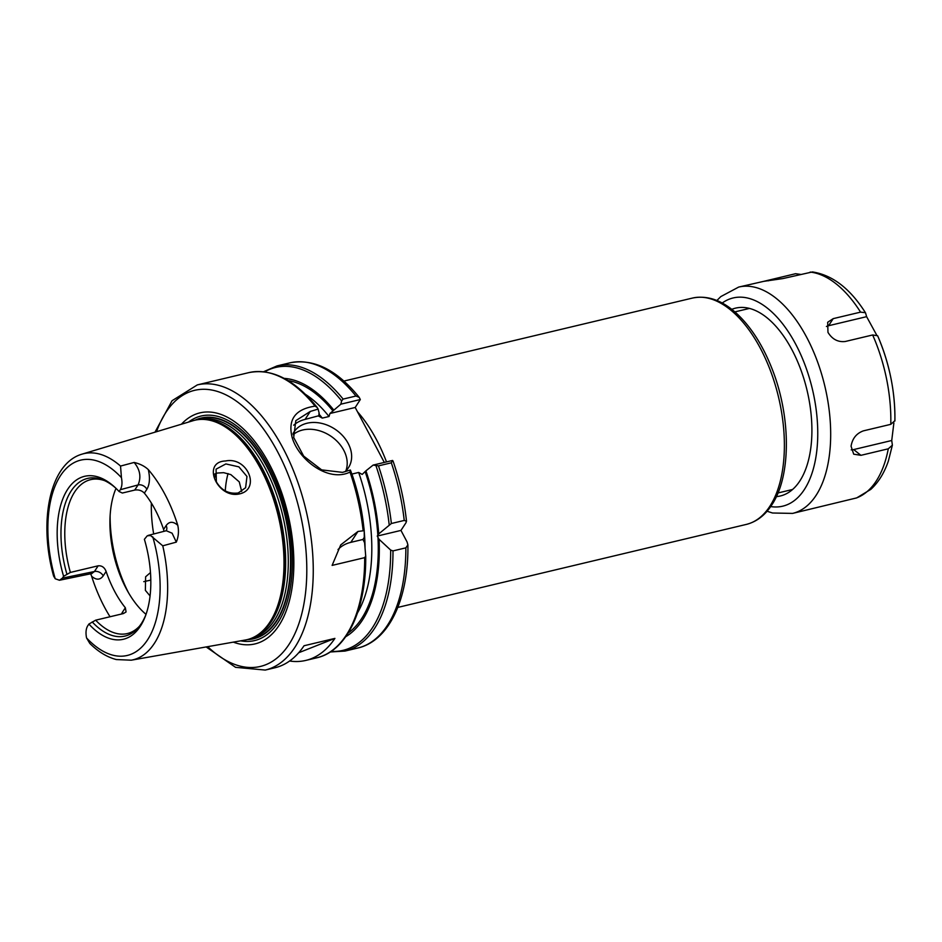 <?xml version="1.0" encoding="UTF-8"?>
<svg xmlns="http://www.w3.org/2000/svg" width="942" height="942" viewBox="0 0 942 942"><rect width="100%" height="100%" fill="white"/><g stroke="black" fill="none" stroke-linecap="round" stroke-linejoin="round"><path stroke-width="1.41" d="M82.189 454.103L193.075 420.709A112.781 58.993 76.6 0 1 204.614 419.484A112.781 58.993 76.6 0 1 260.804 469.057A112.781 58.993 76.6 0 1 256.153 635.909A112.781 58.993 76.6 0 1 245.297 640.018L131.268 660.189A105.975 55.437 76.6 0 0 162.766 545.818L176.319 542.121C178.533 536.646 179.015 531.029 177.767 525.247A107.105 56.025 76.6 0 0 148.318 469.634C144.703 466.208 139.969 463.817 134.141 462.451L120.541 466.066L121.436 477.641A100.394 52.517 76.6 0 0 60.5 475.639A100.394 52.517 76.6 0 0 55.225 578.777L53.6 576.057C38.375 521.668 49.596 463.24 82.189 454.103A105.975 55.437 76.6 0 1 120.541 466.066M110.037 616.751A108.047 56.52 76.6 0 1 104.385 606.942A108.047 56.52 76.6 0 1 91.633 576.245C96.237 580.237 100.111 580.107 103.231 575.856A6.983 5.334 33.2 0 0 94.424 571.523L91.633 573.607M90.679 573.808L91.633 576.245M239.798 493.843C260.875 488.957 247.534 456.458 225.621 460.968C200.917 461.804 217.578 499.437 239.798 493.843L238.208 492.984C228.788 494.15 221.5 490.452 216.366 481.857L216.059 469.163L225.856 463.935L238.891 466.867L246.969 476.475L245.615 487.732L238.208 492.984M241.694 491.488L239.256 481.88L230.849 474.615L223.678 472.672L217.472 473.037L214.482 474.109M150.802 580.095L143.773 581.661M150.072 595.945L145.362 590.351L145.621 576.775L150.473 572.571M177.755 525.259C173.128 521.22 169.242 521.326 166.11 525.601A6.983 5.334 -146.8 0 1 166.334 530.511M166.004 530.629L172.103 533.196L176.319 542.121M166.11 525.601L163.59 529.451L163.967 531.182M163.59 529.451A79.104 41.377 -103.4 0 0 144.361 493.125L146.881 489.275A6.983 5.334 33.2 0 0 138.074 484.942L134.694 490.087C138.568 489.487 141.783 490.499 144.361 493.125M134.141 462.451C140.075 469.634 141.382 477.123 138.074 484.942L120.293 489.71L119.104 491.536A83.756 43.815 76.6 0 0 114.83 487.238A83.756 43.815 76.6 0 0 66.34 491.477A83.756 43.815 76.6 0 0 63.609 576.316L70.379 572.43L98.156 565.812L94.424 571.523L62.407 578.129L59.487 580.248L55.225 578.777M139.404 626.277A79.104 41.377 76.6 0 1 127.335 633.554A79.104 41.377 76.6 0 1 95.66 620.177L123.437 613.56L126.075 611.947L125.357 607.767L122.46 612.182A6.983 5.334 -146.8 0 1 123.037 613.654M103.231 575.856L106.116 571.441A79.104 41.377 -103.4 0 0 114.618 591.317A79.104 41.377 -103.4 0 0 125.357 607.767M106.116 571.441C104.491 567.367 101.842 565.494 98.156 565.812M131.268 660.189L116.337 659.553C107.094 657.151 98.251 651.782 89.808 643.433L86.558 637.946C85.557 632.859 85.946 628.832 87.688 625.877L88.889 624.051L95.66 620.177M88.889 624.051A83.756 43.815 76.6 0 0 145.468 615.891A83.756 43.815 76.6 0 0 144.385 539.283L147.27 535.798L150.579 535.539L162.766 545.818M62.407 578.129L63.609 576.316M121.424 477.641C122.425 482.74 122.048 486.755 120.293 489.71M134.694 490.087L122.354 493.031L119.104 491.536M66.917 574.184A81.012 42.378 76.6 0 1 103.326 480.079A81.012 42.378 76.6 0 1 115.795 488.144M145.928 614.643A81.012 42.378 76.6 0 1 138.427 627.466A81.012 42.378 76.6 0 1 92.198 621.932M70.379 572.43A79.104 41.377 76.6 0 1 90.679 479.643A79.104 41.377 76.6 0 1 104.739 480.703M146.022 614.349A79.104 41.377 76.6 0 1 126.193 588.562A79.104 41.377 76.6 0 1 116.019 488.368M214.764 477.464A79.104 41.377 76.6 0 1 215.647 473.59M360.315 399.538L359.22 397.383L355.97 396.029L343.112 399.09L341.628 400.903L340.863 404.177L360.315 399.538L355.205 407.474L384.312 462.428M405.943 522.81L400.962 530.417L407.074 541.944L407.886 544.876L405.849 547.844L392.991 550.905L390.659 550.069L379.073 539.307L377.247 536.069L378.743 533.89L391.377 523.505L404.236 520.443L406.497 521.185L405.943 522.81M377.247 536.069L400.962 530.417M379.073 539.307A134.471 70.344 76.6 0 1 345.702 636.721M373.114 465.089L378.472 465.878L391.33 462.816L392.567 460.461L373.114 465.089L365.92 470.835A134.471 70.344 76.6 0 1 378.743 533.89M365.92 470.835L362.187 474.415L358.667 472.46L351.837 474.085M406.508 521.185C404.306 500.755 399.832 480.738 393.073 461.156L392.567 460.461M362.964 539.46L364.601 542.757L365.72 556.169C366.356 609.344 346.892 651.134 316.7 657.822A146.575 76.679 76.6 0 0 364.695 557.64L332.114 565.4L340.745 544.876L357.948 531.465L364.224 530.652L364.283 537.329L362.964 539.46L350.813 542.356A37.221 28.437 -146.8 0 0 338.013 549.586M350.789 471.012A145.409 76.066 76.6 0 1 364.213 530.57L364.224 530.652M365.72 556.004L364.695 557.64M317.136 407.415L315.075 406.132C295.187 409.087 287.569 419.637 292.232 437.795C298.85 459.696 326.756 481.103 347.822 473.025L350.024 472.154L350.377 470.011L342.511 472.366L321.646 469.881L303.677 456.105L293.68 437.5L295.823 420.65L310.259 411.454L318.125 409.087L316.877 407.026M316.865 407.038C294.552 379.602 271.861 368.134 248.794 372.632L197.349 384.889A146.575 76.679 76.6 0 1 283.106 448.345A146.575 76.679 76.6 0 1 294.811 647.413A146.575 76.679 76.6 0 1 265.267 670.068L274.911 667.772A146.575 76.679 -103.4 0 0 304.042 645.753L334.905 638.393A146.575 76.679 76.6 0 1 305.773 660.424A146.575 76.679 76.6 0 1 289.606 661.013M318.125 409.087L319.197 413.361L318.749 416.152L322.282 418.107L329.029 416.505L329.935 413.491L340.863 404.177M334.905 638.393L298.685 652.747M284.178 378.39A134.471 70.344 76.6 0 1 333.668 409.911M318.314 415.869L305.055 419.414A37.221 28.437 -146.8 0 0 293.704 425.207M329.935 413.491L355.205 407.474M292.997 433.614A32.57 24.881 -146.8 0 1 293.928 432.037A32.57 24.881 -146.8 0 1 320.916 423.217A32.57 24.881 -146.8 0 1 348.187 443.447A32.57 24.881 -146.8 0 1 348.434 467.715A32.57 24.881 -146.8 0 1 344.902 471.754M293.139 434.698A32.57 24.881 -146.8 0 1 343.748 450.229A32.57 24.881 -146.8 0 1 345.855 470.87M196.219 419.932A113.158 59.193 76.6 0 1 199.292 418.837A113.158 59.193 76.6 0 1 267.257 467.35A113.158 59.193 76.6 0 1 276.289 621.037A113.158 59.193 76.6 0 1 251.691 638.888A113.158 59.193 76.6 0 1 248.452 639.288M199.386 418.801A113.17 59.193 76.6 0 1 199.469 418.778A113.17 59.193 76.6 0 1 267.446 467.291A113.17 59.193 76.6 0 1 251.879 638.853A113.17 59.193 76.6 0 1 251.785 638.876M195.076 420.179A113.44 59.346 76.6 0 1 267.54 467.15A113.44 59.346 76.6 0 1 276.595 621.225A113.44 59.346 76.6 0 1 247.322 639.594M181.429 424.218A118.751 62.113 76.6 0 1 269.424 464.276A118.751 62.113 76.6 0 1 290.925 594.237A118.751 62.113 76.6 0 1 233.322 642.138M894.9 421.027C895.265 391.86 889.507 363.435 877.626 335.741L872.657 334.975L845.292 341.487C838.015 342.335 832.233 339.297 827.971 332.373L827.677 322.27L833.199 318.643L860.564 312.132L865.427 312.709C850.202 288.664 832.551 275.076 812.463 271.932L782.802 278.585L763.774 281.34L795.578 273.71L800.464 274.381M763.774 281.34L738.693 287.063A116.337 60.853 76.6 0 1 806.752 337.424A116.337 60.853 76.6 0 1 816.043 495.421A116.337 60.853 76.6 0 1 792.587 513.402L856.714 497.894L870.82 489.369C878.509 482.292 884.361 472.813 888.388 460.956L892.38 445.166L888.282 448.804L860.929 455.327L853.699 454.174L851.062 446.214C852.357 438.489 856.478 433.367 863.425 430.847L890.791 424.336L894.876 420.685A111.674 58.416 76.6 0 0 877.685 335.917M893.887 422.911L891.733 440.503L853.688 449.57A13.965 9.903 -51.5 0 1 851.215 449.876M891.733 440.503L892.38 445.166M865.592 313.074L866.616 316.665L876.578 334.881M826.428 326.485A13.965 10.668 -146.8 0 1 828.56 325.732L866.616 316.665M731.769 309.341A96.555 50.503 76.6 0 1 792.045 349.941A96.555 50.503 76.6 0 1 811.156 445.024A96.555 50.503 76.6 0 1 776.373 496.622M153.664 533.937A93.07 48.678 76.6 0 1 151.368 503.063M128.559 592.824A93.07 48.678 76.6 0 1 110.132 515.451M146.881 489.275C149.707 484.435 150.19 477.888 148.306 469.634M122.46 612.182L121.483 614.019M152.757 536.81A100.394 52.517 76.6 0 1 147.494 639.948A100.394 52.517 76.6 0 1 86.558 637.946M225.268 490.912A73.288 38.339 76.6 0 1 228.058 473.555M769.744 506.443A116.337 60.853 76.6 0 1 746.288 524.423C756.473 521.844 764.916 515.439 771.616 505.183C791.657 475.828 791.033 414.927 771.227 366.744C762.29 344.69 751.068 327.215 737.551 314.322C722.667 300.38 707.619 294.976 692.394 298.084A116.337 60.853 76.6 0 1 760.453 348.446A116.337 60.853 76.6 0 1 769.744 506.443M386.503 461.91A116.337 60.853 -103.4 0 0 376.588 439.867A116.337 60.853 -103.4 0 0 357.501 411.795M377.954 537.199A132.622 69.367 76.6 0 1 348.151 633.024M365.237 471.871A132.622 69.367 76.6 0 1 377.836 535.28M390.659 550.069A145.409 76.066 76.6 0 1 331.16 651.369M375.988 465.807A145.409 76.066 76.6 0 1 389.176 524.718M392.991 550.905A146.575 76.679 76.6 0 1 344.996 651.075L357.854 648.014A146.575 76.679 76.6 0 0 405.849 547.844M378.472 465.878A146.575 76.679 76.6 0 1 391.377 523.505M391.33 462.816A146.575 76.679 76.6 0 1 404.236 520.443M359.22 397.383C336.953 369.853 313.851 358.337 289.948 362.835A146.575 76.679 76.6 0 1 355.97 396.029M263.524 371.749L277.078 365.896A146.575 76.679 76.6 0 1 343.112 399.09M264.596 371.878A145.409 76.066 76.6 0 1 341.628 400.903M351.908 474.062A127.971 66.941 76.6 0 1 363.73 526.378M364.26 531.818A127.971 66.941 76.6 0 1 365.049 547.596M357.948 531.465L350.813 542.356M350.035 472.166A146.575 76.679 76.6 0 1 363.094 530.24M248.794 372.632A146.575 76.679 76.6 0 1 315.075 406.132M288.04 380.592A132.622 69.367 76.6 0 1 332.985 410.959M318.82 413.927A127.971 66.941 76.6 0 1 322.282 418.107M305.549 394.427A127.971 66.941 76.6 0 1 329.029 416.505M358.667 472.46A127.971 66.941 76.6 0 1 357.548 612.795M310.259 411.466L305.055 419.414M204.614 419.484L206.051 419.59A112.334 58.757 76.6 0 1 262.017 468.975A112.334 58.757 76.6 0 1 270.99 621.532A112.334 58.757 76.6 0 1 257.39 635.167L256.153 635.909M204.084 419.449A112.239 58.71 76.6 0 1 262.582 468.88A112.239 58.71 76.6 0 1 271.543 621.32A112.239 58.71 76.6 0 1 255.694 636.18M200.658 419.414A112.239 58.71 76.6 0 1 265.208 468.256A112.239 58.71 76.6 0 1 274.169 620.684A112.239 58.71 76.6 0 1 252.656 637.746M188.541 422.075A115.419 60.37 76.6 0 1 268.623 465.984A115.419 60.37 76.6 0 1 277.843 622.744A115.419 60.37 76.6 0 1 240.646 640.843M156.525 431.719A141.924 74.241 76.6 0 1 277.607 451.771A141.924 74.241 76.6 0 1 288.935 644.528A141.924 74.241 76.6 0 1 207.711 646.671M768.213 280.221L768.342 280.846M860.929 455.327L853.688 449.57M888.282 448.804A116.337 60.853 76.6 0 1 856.019 498.106M872.657 334.975A116.337 60.853 76.6 0 1 890.791 424.336M810.167 272.073A116.337 60.853 76.6 0 1 860.564 312.132M833.199 318.643L828.56 325.732M722.208 303.03A107.023 55.978 76.6 0 1 795.743 344.289A107.023 55.978 76.6 0 1 804.291 489.64A107.023 55.978 76.6 0 1 770.686 506.572M166.181 530.77L148.177 535.409M91.986 573.525L59.593 580.225M777.986 492.96L792.575 489.487M734.866 311.896L749.455 308.423M397.807 607.413L746.288 524.423M343.901 381.074L692.394 298.084M330.253 651.97L344.996 651.075M407.898 544.876C408.687 598.194 389.387 640.843 357.854 648.014M277.078 365.896L289.948 362.835M364.224 530.605C361.963 510.305 357.489 490.417 350.777 470.965M305.773 660.424L316.7 657.822M197.349 384.889L172.056 400.727L154.994 432.178M206.145 646.942L235.547 667.325L265.267 670.068M738.693 287.063L720.818 296.589L716.897 300.498M767.082 511.235L772.499 513.001L792.587 513.402"/></g></svg>
